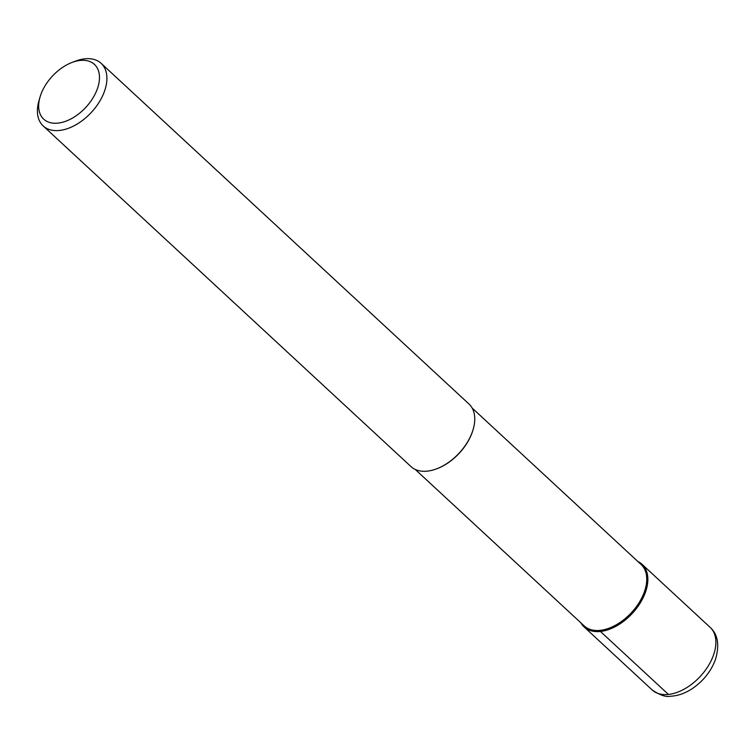 <?xml version="1.0" encoding="UTF-8"?>
<svg xmlns="http://www.w3.org/2000/svg" width="755" height="755" viewBox="0 0 755 755"><rect width="100%" height="100%" fill="white"/><g stroke="black" fill="none" stroke-linecap="round" stroke-linejoin="round"><path stroke-width="1.13" d="M637.852 561.503A42.657 26.142 132.8 0 1 642.09 564.344A42.657 26.142 132.8 0 1 645.468 592.175A42.657 26.142 132.8 0 1 616.769 625.829A42.657 26.142 132.8 0 1 584.125 626.933A42.657 26.142 132.8 0 1 580.972 622.922A42.657 26.142 -47.2 0 0 613.4 627.584A42.657 26.142 -47.2 0 0 645.468 592.175A42.657 26.142 -47.2 0 0 637.852 561.503M415.259 469.45L584.2 625.914A41.855 25.651 -47.2 0 0 616.24 624.829A41.855 25.651 -47.2 0 0 644.392 591.807A41.855 25.651 -47.2 0 0 641.089 564.495L472.149 408.03M473.092 429.614A41.855 25.651 132.8 0 1 473.017 429.888A41.855 25.651 132.8 0 1 472.224 432.351A41.855 25.651 132.8 0 1 437.117 468.647A41.855 25.651 132.8 0 1 436.852 468.751M43.177 125.934L411.022 466.618A42.657 26.142 -47.2 0 0 436.588 468.846A42.657 26.142 -47.2 0 0 472.366 431.86A42.657 26.142 -47.2 0 0 473.177 429.35A42.657 26.142 -47.2 0 0 468.987 404.019L101.151 63.345A42.657 26.142 132.8 0 1 104.52 91.176A42.657 26.142 132.8 0 1 75.821 124.83A42.657 26.142 132.8 0 1 43.177 125.934A42.657 26.142 132.8 0 1 38.996 100.613L40.043 96.999A37.325 22.876 132.8 0 1 40.761 94.809A37.325 22.876 132.8 0 1 72.065 62.438A37.325 22.876 132.8 0 1 97.386 88.75A37.325 22.876 132.8 0 1 58.975 122.989A37.325 22.876 132.8 0 1 40.043 96.999M72.065 62.438L75.575 61.108A42.657 26.142 132.8 0 1 101.151 63.345M668.43 694.44L600.423 631.454M713.475 655.161A42.657 26.142 -47.2 0 0 710.096 627.32C717.911 634.389 719.694 645.138 715.438 659.587C711.002 671.346 703.367 680.963 692.533 688.437C685.323 693.26 677.962 695.865 670.44 696.252C665.91 697.224 659.804 695.11 652.131 689.919A42.657 26.142 -47.2 0 0 684.776 688.815A42.657 26.142 -47.2 0 0 713.475 655.161M642.09 564.344L710.096 627.32M584.125 626.933L652.131 689.919M473.017 429.888L473.177 429.35M437.117 468.647L436.588 468.846"/></g></svg>
